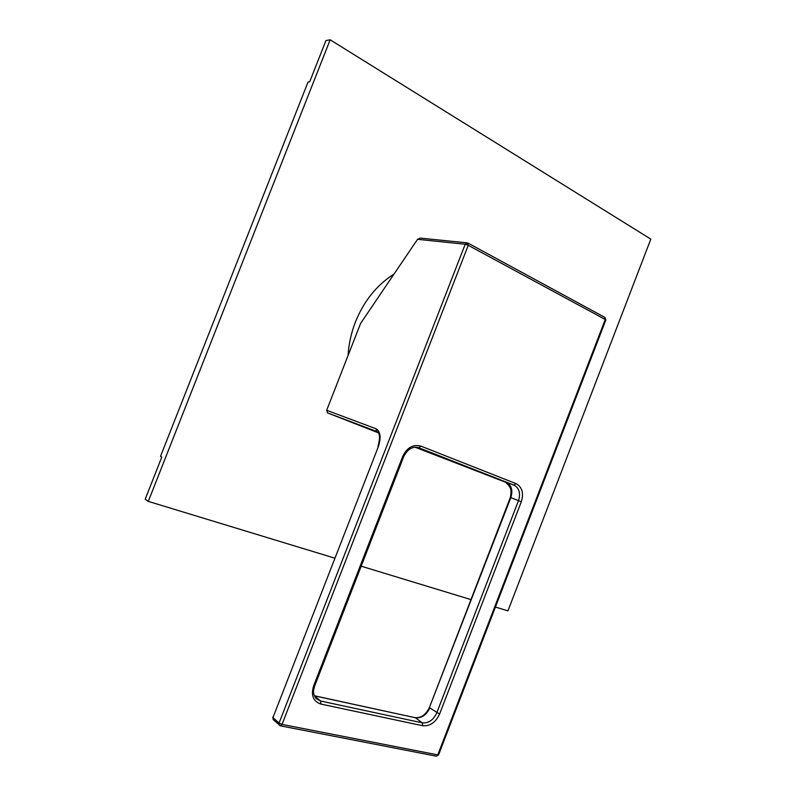 <?xml version="1.0" encoding="UTF-8"?>
<svg xmlns="http://www.w3.org/2000/svg" width="796" height="796" viewBox="0 0 796 796"><rect width="100%" height="100%" fill="white"/><g stroke="black" fill="none" stroke-linecap="round" stroke-linejoin="round"><path stroke-width="1.19" d="M436.108 756.14L280.6 725.862L282.033 724.4L279.048 723.086L272.968 717.564L273.197 719.624L280.6 725.862L279.277 725.176L279.048 723.086L465.202 244.253L417.552 239.317L360.598 323.425L326.668 410.288L375.971 428.736C380.538 431.472 381.304 437.501 378.269 446.845L272.968 717.564L378.269 446.845M378.428 432.855L327.614 412.935L326.668 410.288M415.054 447.213L505.679 482.267M467.759 243.029L468.247 245.317L605.258 319.495L437.78 754.887L282.033 724.4L468.247 245.317L465.202 244.253L467.759 243.029M604.612 317.305L605.846 319.982L438.586 754.827L436.347 756.18L438.586 754.827M417.552 239.317L420.169 238.094L466.954 242.84M148.295 501.39L145.19 499.221L161.787 457.103L160.513 456.347L308.042 82.038L309.674 81.839L325.942 40.566L330.161 39.8L148.295 501.39L334.599 558.096M495.43 607.049L507.947 610.86L650.81 239.128L330.161 39.8M361.185 566.185L470.983 599.607M348.051 355.543C348.767 344.011 351.225 332.837 355.424 322.002C363.931 300.997 376.787 285.018 394.02 274.063M505.908 482.187C502.047 480.655 502.157 480.655 506.236 482.207L514.704 485.48C519.39 488.684 520.654 493.739 518.485 500.664L436.775 712.868C433.382 720.062 428.566 723.385 422.318 722.848L320.639 701.027L316.042 698.48C311.972 692.192 313.733 690.53 314.669 685.983L314.679 685.963M327.614 412.935L377.413 431.78M377.284 431.701L376.747 431.472C379.961 432.755 380.359 437.83 377.921 446.705M417.402 447.362L418.388 447.621M420.925 446.128L515.987 483.61C522.156 487.023 523.927 493.072 521.3 501.769L439.571 714.072C435.611 722.46 429.989 726.35 422.696 725.733L320.868 704.062C313.246 701.455 310.818 695.435 313.584 686.003L402.746 456.347C407.074 447.501 413.134 444.098 420.925 446.128L418.875 447.81L506.236 482.207M415.204 717.634C421.124 718.141 425.87 714.738 429.432 707.455L510.803 497.629C512.952 490.764 511.689 485.739 507.022 482.565L505.569 482.147L509.092 485.878C509.748 487.53 512.117 488.525 510.345 497.44L521.3 501.769M515.987 483.61L514.017 485.152L418.975 447.83C412.756 445.999 407.661 448.954 403.691 456.705L402.746 456.347M272.73 717.136L273.456 719.873M314.35 695.754L415.422 717.753C421.631 718.31 426.427 715.027 429.79 707.903L439.571 714.072M422.696 725.733L422.318 722.848L415.422 717.753L314.38 695.833M320.868 704.062L320.639 701.027L314.43 695.943M313.584 686.003L314.669 685.983L403.691 456.705M375.971 428.736L376.747 431.472L327.435 412.855M468.098 243.158L604.811 317.365M467.949 243.069L467.371 242.88M605.846 319.982L604.98 317.455M429.432 707.455L510.345 497.44"/></g></svg>
